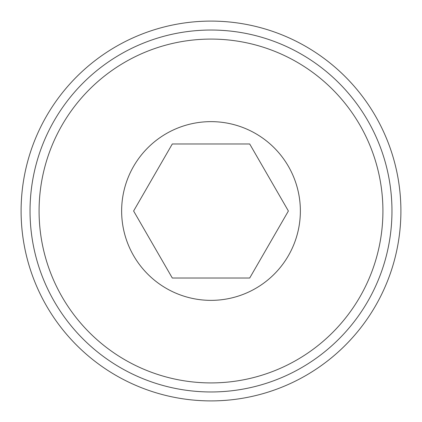 <?xml version="1.0" encoding="UTF-8"?>
<svg xmlns="http://www.w3.org/2000/svg" width="422" height="422" viewBox="0 0 422 422"><rect width="100%" height="100%" fill="white"/><g stroke="black" fill="none" stroke-linecap="round" stroke-linejoin="round"><path stroke-width="0.63" d="M400.9 211A189.9 189.9 0 0 0 211 21.1A189.9 189.9 0 0 0 21.1 211A189.9 189.9 0 0 0 211 400.9A189.9 189.9 0 0 0 400.9 211M211 391.964A180.964 180.964 0 0 0 391.964 211A180.964 180.964 0 0 0 211 30.036A180.964 180.964 0 0 0 30.036 211A180.964 180.964 0 0 0 211 391.964A180.964 180.964 0 0 1 30.036 211A180.964 180.964 0 0 1 211 30.036M300.364 211A89.364 89.364 0 0 1 211 300.364A89.364 89.364 0 0 1 121.636 211A89.364 89.364 0 0 1 211 121.636A89.364 89.364 0 0 1 300.364 211M172.303 278.024L133.61 211L172.303 143.976L249.697 143.976L288.39 211L249.697 278.024L172.303 278.024M211 382.918A171.918 171.918 0 0 0 382.918 211A171.918 171.918 0 0 0 211 39.082A171.918 171.918 0 0 0 39.082 211A171.918 171.918 0 0 0 211 382.918"/></g></svg>
